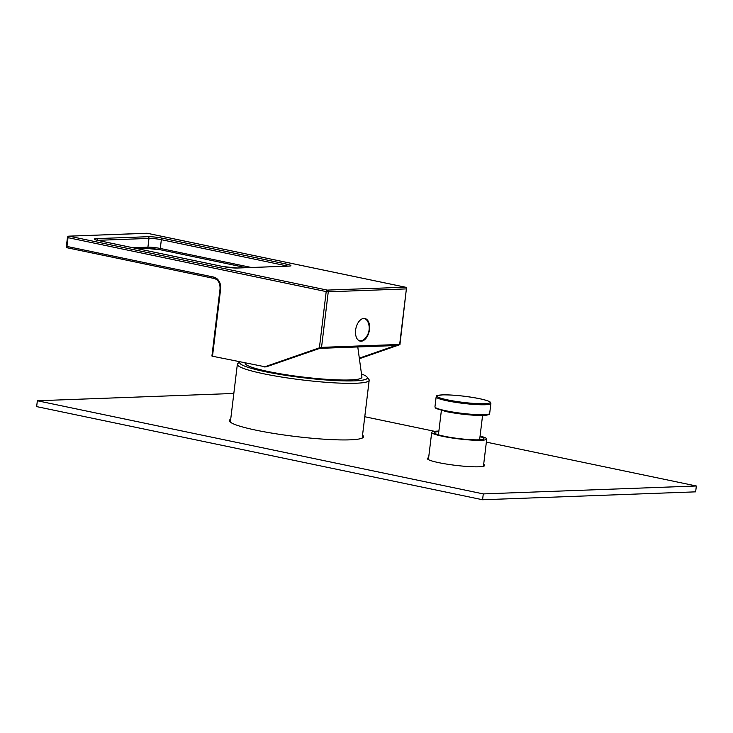 <?xml version="1.0" encoding="UTF-8"?>
<svg xmlns="http://www.w3.org/2000/svg" width="733" height="733" viewBox="0 0 733 733"><rect width="100%" height="100%" fill="white"/><g stroke="black" fill="none" stroke-linecap="round" stroke-linejoin="round"><path stroke-width="1.1" d="M239.847 361.946L237.923 363.44A66.401 7.742 6.9 0 0 237.355 364.283A66.401 7.742 6.9 0 0 263.495 373.738A66.401 7.742 6.9 0 0 332.214 382.727A66.401 7.742 6.9 0 0 369.185 380.244A66.401 7.742 6.9 0 0 368.836 379.282L367.041 377.019A64.321 7.504 6.9 0 0 361.992 374.16M239.902 361.965A64.321 7.504 6.9 0 0 264.989 371.649A64.321 7.504 6.9 0 0 334.88 380.546A64.321 7.504 6.9 0 0 367.041 377.019M357.777 346.947L361.937 377.22A58.842 6.863 -173.1 0 1 329.419 379.502A58.842 6.863 -173.1 0 1 268.269 371.521A58.842 6.863 -173.1 0 1 245.115 363.082L245.124 363.055M212.497 356.238L211.919 356.027L220.047 288.811L220.633 289.022L212.497 356.238L265.96 366.958L319.762 348.358L395.399 345.555L360.499 357.741M399.943 344.519L406.384 288.903A1.484 1.182 -92.1 0 0 405.386 287.199L327.266 290.103L69.094 236.173L147.223 233.277L405.386 287.199A1.484 0.87 101.8 0 1 405.514 287.208A1.484 0.87 101.8 0 1 405.853 287.428M321.54 347.36L319.396 347.827L326.203 291.597L328.265 291.807L321.54 347.36L399.668 344.455L406.384 288.903L328.265 291.807A1.484 1.182 -92.1 0 0 327.266 290.103A1.484 0.87 -78.2 0 0 326.203 291.597L68.032 237.666A1.484 0.87 -78.2 0 1 69.094 236.173A1.484 1.182 87.9 0 0 68.865 236.154L146.994 233.25A1.484 1.182 87.9 0 1 147.223 233.277A1.484 0.87 101.8 0 1 147.351 233.286L405.514 287.208A1.484 1.484 0 0 1 406.687 288.839M355.624 330.07A11.563 6.799 101.8 0 0 360.187 341.129A11.563 6.799 101.8 0 0 369.478 329.557A11.563 6.799 101.8 0 0 364.915 318.498A11.563 6.799 101.8 0 0 355.624 330.07M147.47 233.323A1.484 0.87 101.8 0 0 147.351 233.286A1.484 1.484 0 0 0 146.994 233.25A1.484 1.182 87.9 0 0 146.765 233.286M399.293 344.858L360.599 358.3M319.396 347.827L264.137 367.022M220.633 289.022A10.372 8.301 87.9 0 0 213.66 277.074L66.969 246.435L68.032 237.666L67.454 237.455L66.391 246.224L66.969 246.435A1.484 0.87 101.8 0 0 67.555 247.855A1.484 0.87 101.8 0 0 67.683 247.864L214.118 278.448M359.61 340.964A11.563 6.799 101.8 0 0 361.057 340.79M364.319 318.415A11.563 6.799 -78.2 0 1 365.584 319.148M363.311 318.479A11.261 6.624 -78.2 0 1 363.678 318.543L364.383 318.69A11.261 6.624 -78.2 0 1 368.039 322.208A15.109 15.109 0 0 1 364.539 338.976A11.261 6.624 101.8 0 1 359.775 340.735L359.069 340.588A11.261 6.624 -78.2 0 1 358.712 340.497M362.102 318.864A11.261 6.624 -78.2 0 1 364.383 318.69M357.759 339.663A11.261 6.624 101.8 0 0 359.775 340.735M480.078 436.062A27.717 3.234 -173.1 0 1 486.739 439.03A27.717 3.234 -173.1 0 1 471.301 440.066A27.717 3.234 -173.1 0 1 442.622 436.318A27.717 3.234 6.9 0 1 431.71 432.369L428.411 459.628M438.884 431.077A27.717 3.234 6.9 0 0 431.71 432.369M480.014 436.602A24.895 2.905 -173.1 0 1 483.725 439.012A24.895 2.905 -173.1 0 1 444.308 436.254A24.895 2.905 -173.1 0 1 434.632 433.066A24.895 2.905 -173.1 0 1 438.82 431.618M233.827 393.465L37.356 400.759L483.285 493.905L696.35 485.997L486.364 442.136M696.35 485.997L695.644 491.843L482.571 499.75L36.65 406.604L37.356 400.759M482.571 499.75L483.285 493.905M434.568 431.316L364.768 416.738M362.533 435.182A67.583 7.889 -173.1 0 1 363.541 436.786A67.583 7.889 -173.1 0 1 325.901 439.314A67.583 7.889 -173.1 0 1 255.964 430.17A67.583 7.889 -173.1 0 1 229.356 420.55A67.583 7.889 -173.1 0 1 230.703 419.23M483.67 464.383A28.899 3.372 -173.1 0 1 484.733 465.473A28.899 3.372 -173.1 0 1 468.634 466.564A28.899 3.372 -173.1 0 1 438.728 462.651A28.899 3.372 -173.1 0 1 427.348 458.528A28.899 3.372 -173.1 0 1 428.64 457.722M237.318 268.031A10.372 1.209 -173.1 0 1 222.887 266.546L98.497 240.571A10.372 1.209 -173.1 0 1 96.499 238.619L147.993 236.713A10.372 1.209 -173.1 0 1 162.414 238.198L286.805 264.173A10.372 1.209 -173.1 0 1 288.802 266.125L237.318 268.031A1.484 1.182 -92.1 0 0 236.869 268.049M222.887 266.546A1.484 0.87 -78.2 0 1 223.015 266.555L98.625 240.58A1.484 0.87 -78.2 0 1 98.744 240.616M213.66 277.074A1.484 0.87 101.8 0 0 214.247 278.494A1.484 0.87 101.8 0 0 214.366 278.503M98.497 240.571A1.484 0.87 -78.2 0 1 98.625 240.58L95.437 239.755M96.499 238.619A1.484 1.182 87.9 0 1 97.489 240.323L148.982 238.417A8.897 1.035 -173.1 0 1 161.352 239.691L285.742 265.676A8.897 1.035 -173.1 0 1 287.666 266.134M147.993 236.713A1.484 1.182 87.9 0 1 148.982 238.417L147.919 247.186L132.92 247.736M162.414 238.198A1.484 0.87 101.8 0 0 161.352 239.691L160.289 248.46A8.897 1.035 6.9 0 0 147.919 247.186A1.484 1.182 -92.1 0 1 146.802 248.423L137.777 248.753M286.805 264.173A1.484 0.87 101.8 0 0 285.742 265.676L285.678 266.207M288.802 266.125A1.484 1.182 -92.1 0 0 288.344 266.143M160.756 249.834A10.372 1.209 6.9 0 0 147.012 248.386M246.178 267.673L161.003 249.889A1.484 0.87 -78.2 0 1 160.875 249.871A1.484 0.87 -78.2 0 1 160.289 248.46L251.382 267.481M146.573 248.395A1.484 1.182 -92.1 0 0 146.802 248.423L160.875 249.871L246.114 267.682M479.62 398.706A26.69 3.115 6.9 0 0 442.494 394.885A26.69 3.115 6.9 0 0 447.634 399.897A26.69 3.115 6.9 0 0 484.76 403.718A26.69 3.115 6.9 0 0 479.62 398.706M436.153 396.865A27.57 3.216 6.9 0 0 447.011 400.786A27.57 3.216 6.9 0 0 475.534 404.524A27.57 3.216 6.9 0 0 490.89 403.489L490.258 402.133C490.148 402.096 490.139 401.061 479.684 398.715C466.188 396.113 453.91 394.83 442.842 394.858C433.029 395.994 437.775 395.902 436.153 396.865L434.953 406.815A27.57 3.216 6.9 0 0 445.801 410.746A27.57 3.216 6.9 0 0 474.333 414.475A27.57 3.216 6.9 0 0 489.681 413.439L490.89 403.489M446.232 411.598A26.681 3.115 6.9 0 0 474.104 415.226A26.681 3.115 6.9 0 0 488.691 414.145M369.185 380.244L362.184 438.105M237.355 364.283L230.354 422.153M289.737 266.061L237.08 268.012L223.015 266.555M68.865 236.154A1.484 1.484 0 0 0 67.454 237.455M66.391 246.224A1.484 1.484 0 0 0 67.555 247.855L214.247 278.494C218.242 279.759 220.184 283.195 220.047 288.811M486.739 439.03L483.441 466.28M489.681 413.439C488.068 414.411 492.796 414.319 483.001 415.446C471.924 415.483 459.646 414.191 446.15 411.589L435.952 408.455L434.953 406.815M482.571 415.455L479.629 439.791M441.376 410.471L438.426 434.806"/></g></svg>
